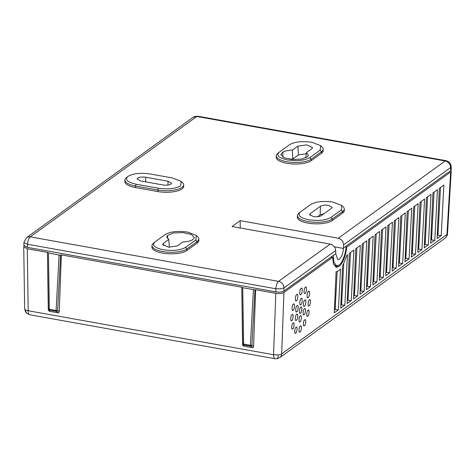 <?xml version="1.0" encoding="UTF-8"?>
<svg xmlns="http://www.w3.org/2000/svg" width="475" height="475" viewBox="0 0 475 475"><rect width="100%" height="100%" fill="white"/><g stroke="black" fill="none" stroke-linecap="round" stroke-linejoin="round"><path stroke-width="0.71" d="M135.452 187.548L135.523 186.01A18.276 6.282 -178.7 0 1 124.937 179.93A18.276 6.282 -178.7 0 1 126.249 177.781L127.965 176.368C133.166 173.428 140.612 172.639 150.302 173.998L172.508 177.977L181.141 181.325L180.702 185.82C175.507 188.759 168.061 189.549 158.365 188.189L157.658 191.526L135.452 187.548A18.359 6.312 -178.7 0 1 124.818 181.438L124.937 179.93M300.473 211.921L310.757 204.493C315.952 201.554 323.398 200.765 333.094 202.118L341.727 205.467L343.045 206.672A18.276 6.282 -178.7 0 1 344.262 208.881A18.276 6.282 -178.7 0 1 342.57 211.559L332.286 218.987L331.004 217.396C325.808 220.335 318.363 221.124 308.673 219.765C299.82 217.799 297.083 215.187 300.473 211.921L298.757 213.328A18.276 6.282 -178.7 0 0 297.445 215.478L297.326 216.992A18.359 6.312 -178.7 0 0 311.487 223.588A18.359 6.312 -178.7 0 0 332.328 220.513L332.286 218.987A18.276 6.282 -178.7 0 1 311.541 222.045A18.276 6.282 -178.7 0 1 297.445 215.478M341.727 205.467L341.287 209.962L342.57 211.559L342.612 213.085L332.328 220.513M155.052 241.9L165.33 234.472C170.531 231.533 177.977 230.743 187.667 232.097L196.3 235.446L197.618 236.651A18.276 6.282 -178.7 0 1 198.835 238.86A18.276 6.282 -178.7 0 1 197.143 241.537L186.865 248.965L185.583 247.374C180.381 250.313 172.936 251.103 163.246 249.743C154.393 247.778 151.662 245.165 155.046 241.9L153.336 243.313A18.276 6.282 -178.7 0 0 152.024 245.456L151.905 246.97A18.359 6.312 -178.7 0 0 166.06 253.567A18.359 6.312 -178.7 0 0 186.907 250.491L186.865 248.965A18.276 6.282 -178.7 0 1 166.113 252.023A18.276 6.282 -178.7 0 1 152.024 245.456M196.3 235.446L195.866 239.946L197.143 241.537L197.19 243.063L186.907 250.491M309.878 157.569C304.677 160.508 297.231 161.304 287.541 159.944C278.688 157.979 275.957 155.361 279.348 152.101L289.625 144.667C294.827 141.728 302.272 140.938 311.962 142.298L320.595 145.647L320.162 150.142L309.878 157.569L311.161 159.161A18.276 6.282 -178.7 0 1 290.409 162.224A18.276 6.282 -178.7 0 1 276.319 155.658A18.276 6.282 -178.7 0 1 277.632 153.508L279.348 152.095M320.595 145.647L321.919 146.852A18.276 6.282 -178.7 0 1 323.131 149.055A18.276 6.282 -178.7 0 1 321.438 151.733L311.161 159.161L311.202 160.692A18.359 6.312 -178.7 0 1 290.356 163.768A18.359 6.312 -178.7 0 1 276.201 157.172L276.319 155.658M181.141 181.325L182.459 182.531A18.276 6.282 -178.7 0 1 183.677 184.733A18.276 6.282 -178.7 0 1 157.73 189.988L135.523 186.01L136.165 184.211C127.312 182.246 124.575 179.633 127.965 176.368M343.496 248.455C342.546 255.52 342.012 254.636 341.234 256.832L339.257 259.368L337.844 259.789L335.795 254.018L335.7 250.539C335.261 247.154 333.408 245.011 330.149 244.097L232.073 226.516L240.196 220.643L338.277 238.224C341.519 239.151 343.282 241.359 343.567 244.857L343.496 248.455L334.364 246.816M145.801 177.246C142.28 176.753 139.573 177.038 137.679 178.107L137.115 178.95L140.659 180.963L162.866 184.941C166.393 185.434 169.1 185.149 170.988 184.08L171.558 183.208L168.007 181.224L145.801 177.246L145.73 181.872M27.324 247.35L27.55 244.263L24.385 242.933L24.011 242.173L23.786 245.32L27.324 247.35L275.85 291.893C279.383 292.392 282.091 292.107 283.967 291.033L333.242 255.431L333.907 262.473L336.633 265.786L338.978 265.086C342.142 263.387 346.026 253.056 346.097 246.145L450.686 170.584L451.25 169.688L451.167 166.565C450.923 163.501 449.243 161.547 446.126 160.71A6.122 2.375 -79.8 0 0 445.182 160.983L196.864 116.482A6.122 5.231 -125.8 0 0 193.147 117.266L197.814 116.203A6.122 2.375 100.2 0 0 196.864 116.482L30.246 236.865A6.122 2.375 100.2 0 0 27.55 244.263L275.868 288.764A6.122 2.375 -79.8 0 1 278.558 281.366A6.122 5.231 54.2 0 1 283.985 287.903L335.7 250.539M344.262 208.881L344.31 210.395A18.359 6.312 -178.7 0 1 342.612 213.085M198.835 238.86L198.882 240.374A18.359 6.312 -178.7 0 1 197.19 243.063M323.131 149.055L323.178 150.575A18.359 6.312 -178.7 0 1 321.486 153.265L311.202 160.692M183.677 184.733L183.724 186.253A18.359 6.312 -178.7 0 1 157.658 191.526M343.567 244.857L450.603 167.527A6.122 5.231 -125.8 0 0 445.182 160.983L338.277 238.224M240.231 227.982L240.196 220.643M24.011 242.173L26.529 237.648A6.122 5.231 54.2 0 1 30.246 236.865L278.558 281.366L330.149 244.097M331.004 217.396L341.287 209.962M185.583 247.374L195.866 239.946M136.165 184.211L158.365 188.189M450.686 170.584L450.603 167.527L451.167 166.565M343.532 247.998L346.097 246.145M333.242 255.431L335.807 253.579M275.85 291.893L275.868 288.764L280.541 288.842L283.985 287.903L283.967 291.033M310.187 213.661L309.623 214.504L313.168 216.517C316.694 217.01 319.402 216.719 321.29 215.65L331.574 208.222L332.138 207.355L328.593 205.372C325.066 204.879 322.359 205.164 320.471 206.233L310.187 213.661L310.122 215.377M177.323 245.89L182.78 241.947C186.907 241.781 190.107 241.11 192.375 239.94L194.406 237.66L191.36 234.442L183.029 232.578L173.5 232.982L167.443 235.469L166.761 237.043L168.762 239.436L163.305 243.378L162.592 244.548L168.744 247.202L177.323 245.89M311.903 148.663L306.446 152.606L308.441 155.301L307.77 156.572L301.91 159.024L292.636 159.505L284.293 157.801L280.778 154.702L282.827 152.107C285.095 150.937 288.295 150.266 292.428 150.094L297.884 146.152L306.707 144.863L312.609 147.666L311.903 148.663M323.92 213.75L320.132 214.825L317.526 216.707M169.415 247.255L168.762 239.436M305.769 157.872L306.446 152.606M306.298 153.74L298.419 154.898L292.778 158.971L292.428 150.094M292.778 158.971L289.673 159.184M27.295 248.787L28.185 310.739A6.122 2.179 179.2 0 1 25.015 309.558L25.015 309.558A6.122 5.379 133.7 0 0 26.529 313.156L29.682 314.759A6.122 2.375 100.2 0 1 28.185 310.739L273.558 354.718L275.815 293.33L255.651 289.714L253.555 346.661L252.955 347.736L252.409 347.682L243.17 345.984L242.594 344.696L241.769 287.227L61.346 254.891L59.25 311.838L58.651 312.912L49.317 311.279L48.29 309.878L47.464 252.403L27.295 248.787L23.75 246.822L24.136 246.086M450.864 170.436L451.214 171.19L450.65 172.021L446.939 234.46L447.497 233.676C446.88 234.816 448.733 234.08 444.974 238.278L444.974 238.278A6.122 5.231 -125.8 0 0 446.939 234.46L281.681 353.857A6.122 2.298 -177.9 0 1 278.237 354.938L273.558 354.718A6.122 2.375 -79.8 0 0 275.055 358.732L29.682 314.759M346.037 247.024L346.673 247.137C346.275 254.541 342.22 264.706 338.948 266.522L336.365 267.294L333.527 264.136L332.595 257.313L283.937 292.463L281.681 353.857A6.122 5.231 54.2 0 1 279.716 357.669L276.783 358.797L275.055 358.732M242.594 344.696L242.755 343.68A1.532 0.517 -0.9 0 0 243.028 343.93A1.532 0.517 -0.9 0 0 243.639 344.09A1.532 0.594 100.2 0 0 243.806 344.957A1.532 1.425 -171 0 1 242.755 343.68L241.769 287.227M253.555 346.661L251.916 345.325A1.532 1.003 129.2 0 1 251.59 345.699A1.532 1.003 129.2 0 1 250.557 346.168L252.409 347.682M255.651 289.714L254.927 289.875L251.916 345.325A1.532 0.558 -176.9 0 1 250.396 345.301A1.532 0.594 100.2 0 0 250.432 345.806A1.532 0.992 -10.8 0 0 251.59 345.699M59.25 311.838L57.612 310.502A1.532 1.003 129.2 0 1 57.285 310.876A1.532 1.003 129.2 0 1 56.252 311.345L49.501 310.133A1.532 1.425 -171 0 1 48.45 308.857L47.464 252.403M49.317 311.279L49.501 310.133A1.532 0.594 -79.8 0 1 49.335 309.267L56.092 310.478A1.532 0.594 100.2 0 0 56.127 310.988A1.532 0.992 -10.8 0 0 57.285 310.876M61.346 254.891L60.622 255.051L57.612 310.502A1.532 0.558 -176.9 0 1 56.092 310.478L59.096 255.069L47.542 252.706M283.937 292.463L283.937 292.463C282.031 293.52 279.33 293.811 275.815 293.33M291.793 320.459C290.213 322.584 290.587 314.806 292.072 314.717C293.651 312.592 293.277 320.376 291.793 320.459L291.258 320.583M292.754 328.825C291.193 330.927 291.561 323.238 293.027 323.154C294.589 321.053 294.215 328.736 292.754 328.825L292.22 328.943M295.777 332.969C294.227 335.053 294.595 327.435 296.05 327.352C297.593 325.268 297.225 332.886 295.777 332.969L295.248 333.094M300.052 331.859C298.472 333.984 298.846 326.212 300.325 326.123C301.904 323.997 301.53 331.77 300.052 331.859L299.511 331.983M304.439 325.607C302.884 327.691 303.252 320.061 304.707 319.972C306.262 317.888 305.894 325.523 304.439 325.607L303.911 325.725M307.753 316.065C306.191 318.173 306.559 310.466 308.026 310.377C309.593 308.269 309.225 315.976 307.753 316.065L307.224 316.19M309.118 305.728C307.527 307.859 307.907 300.058 309.391 299.968C310.977 297.837 310.603 305.639 309.118 305.728L308.578 305.853M308.15 297.427C306.512 299.63 306.903 291.561 308.441 291.472C310.08 289.269 309.688 297.338 308.15 297.427L307.598 297.552M305.134 293.217C303.513 295.391 303.899 287.428 305.413 287.339C307.034 285.16 306.648 293.128 305.134 293.217L304.582 293.342M300.853 294.452C299.197 296.685 299.588 288.533 301.144 288.438C302.801 286.211 302.409 294.363 300.853 294.452L300.289 294.583M296.465 300.645C294.815 302.866 295.207 294.743 296.756 294.648C298.407 292.428 298.015 300.556 296.465 300.645L295.907 300.776M293.152 310.187C291.513 312.384 291.905 304.338 293.437 304.249C295.07 302.047 294.684 310.098 293.152 310.187L292.594 310.312M304.101 314.598C302.522 316.73 302.896 308.94 304.38 308.851C305.965 306.719 305.585 314.515 304.101 314.598L303.567 314.723M300.04 321.646C298.478 323.754 298.846 316.047 300.319 315.958C301.88 313.85 301.512 321.557 300.04 321.646L299.511 321.765M296.388 320.174C294.809 322.305 295.183 314.509 296.667 314.426C298.252 312.295 297.878 320.085 296.388 320.174L295.854 320.298M296.804 311.659C295.183 313.832 295.569 305.87 297.083 305.781C298.704 303.608 298.318 311.57 296.804 311.659L296.252 311.784M304.517 306.066C302.908 308.233 303.288 300.307 304.796 300.224C306.405 298.057 306.025 305.977 304.517 306.066L303.97 306.191M300.865 304.576C299.244 306.755 299.63 298.793 301.15 298.704C302.765 296.525 302.385 304.487 300.865 304.576L300.319 304.707M300.455 313.126C298.852 315.275 299.232 307.402 300.734 307.313C302.332 305.158 301.952 313.037 300.455 313.126L299.909 313.251M335.688 267.069L338.651 265.305M26.529 313.156L24.641 308.821A6.122 2.179 -0.8 0 0 25.015 309.558M441.222 235.553L437.107 238.527L439.316 188.343L443.864 185.06L441.222 235.553L437.98 235.321L440.479 187.5M292.072 314.717L292.475 314.575M293.027 323.154L293.425 323.006M296.05 327.352L296.442 327.204M300.325 326.123L300.728 325.975M304.707 319.972L305.104 319.829M308.026 310.377L308.429 310.234M309.391 299.968L309.795 299.82M308.441 291.472L308.857 291.323M305.413 287.339L305.829 287.191M301.144 288.438L301.566 288.283M296.756 294.648L297.178 294.5M293.437 304.249L293.853 304.095M304.38 308.851L304.784 308.702M300.319 315.958L300.717 315.816M296.667 314.426L297.071 314.278M297.083 305.781L297.498 305.633M304.796 300.224L305.205 300.069M301.15 298.704L301.56 298.549M300.734 307.313L301.144 307.165M338.39 309.848L334.281 312.817L336.092 271.682C337.511 271.641 338.99 270.744 340.527 268.998L338.39 309.848L335.148 309.611L337.143 271.498M344.82 305.205L340.706 308.174L342.558 266.166L346.982 255.051L347.463 254.707L344.82 305.205L341.578 304.968L343.722 264.029M351.245 300.562L347.13 303.531L349.345 253.347L353.887 250.064L351.245 300.562L348.003 300.325L350.508 252.504M357.669 295.919L353.56 298.888L355.769 248.704L360.317 245.421L357.669 295.919L354.433 295.682L356.933 247.861M364.099 291.276L359.985 294.245L362.199 244.061L366.742 240.777L364.099 291.276L360.858 291.038L363.363 243.218M370.524 286.633L366.409 289.602L368.624 239.418L373.166 236.134L370.524 286.633L367.282 286.395L369.787 238.575M376.954 281.99L372.839 284.958L375.048 234.775L379.596 231.491L376.954 281.99L373.712 281.752L376.212 233.932M383.378 277.347L379.264 280.315L381.478 230.132L386.021 226.848L383.378 277.347L380.137 277.109L382.642 229.288M389.803 272.703L385.694 275.672L387.903 225.488L392.451 222.205L389.803 272.703L386.567 272.466L389.067 224.645M396.233 268.06L392.118 271.029L394.333 220.845L398.875 217.562L396.233 268.06L392.991 267.823L395.497 220.002M402.657 263.417L398.543 266.386L400.758 216.202L405.3 212.919L402.657 263.417L399.416 263.18L401.921 215.359M409.088 258.774L404.973 261.743L407.182 211.559L411.73 208.276L409.088 258.774L405.846 258.537L408.346 210.716M415.512 254.131L411.397 257.1L413.612 206.916L418.154 203.632L415.512 254.131L412.27 253.893L414.776 206.073M421.937 249.488L417.828 252.457L420.037 202.273L424.585 198.989L421.937 249.488L418.701 249.25L421.2 201.43M428.367 244.839L424.252 247.813L426.461 197.63L431.009 194.346L428.367 244.839L425.125 244.607L427.625 196.787M434.791 240.196L430.677 243.17L432.891 192.987L437.433 189.703L434.791 240.196L431.549 239.964L434.055 192.143M450.65 172.021L346.673 247.137M254.927 289.875L241.846 287.529M60.622 255.051L59.096 255.069M277.982 292.125L279.656 292.119M331.859 257.177L331.675 256.565M331.853 256.595L331.206 257.064L332.595 257.313M437.338 233.207L438.116 232.643M430.914 237.85L431.692 237.286M424.49 242.493L425.267 241.929M418.059 247.137L418.837 246.572M411.635 251.78L412.413 251.216M405.205 256.423L405.983 255.859M398.78 261.066L399.558 260.502M392.356 265.709L393.134 265.145M385.926 270.352L386.703 269.788M379.501 274.995L380.279 274.431M373.071 279.638L373.849 279.074M366.647 284.282L367.424 283.717M360.222 288.925L361 288.361M353.792 293.568L354.57 293.004M347.367 298.211L348.145 297.647M340.937 302.854L341.715 302.29M334.513 307.497L335.291 306.933M437.416 231.515L438.164 231.788M430.985 236.158L431.733 236.431M424.561 240.801L425.309 241.074M418.137 245.444L418.885 245.717M411.706 250.088L412.454 250.361M405.282 254.731L406.03 255.004M398.852 259.38L399.606 259.647M392.427 264.023L393.175 264.29M386.003 268.666L386.751 268.933M379.572 273.309L380.321 273.576M373.148 277.952L373.896 278.219M366.718 282.595L367.472 282.863M360.293 287.238L361.042 287.506M353.869 291.882L354.617 292.149M347.439 296.525L348.187 296.792M341.014 301.168L341.762 301.435M334.59 305.811L335.338 306.078M336.633 265.786L335.279 265.543L333.664 264.492M278.237 354.938L278.237 354.938A6.122 2.025 83.9 0 1 276.783 358.797M321.486 153.265L321.438 151.733L320.162 150.142M320.471 206.233L320.132 214.825M163.305 243.378L163.447 245.712M167.443 235.469L167.758 238.729M298.419 154.898L297.884 146.152M282.916 157.148L282.827 152.107M168.007 181.224L167.954 185.054M243.028 343.93A1.532 1.182 114.9 0 0 243.212 344.607M48.29 309.878L48.45 308.857A1.532 0.517 -0.9 0 0 48.723 309.106A1.532 0.517 -0.9 0 0 49.335 309.267L48.426 253.157M48.723 309.106A1.532 1.182 114.9 0 0 48.907 309.783M250.432 345.806A1.532 0.594 100.2 0 0 250.557 346.168L243.806 344.957L243.622 346.103M56.127 310.988A1.532 0.594 100.2 0 0 56.252 311.345L58.104 312.859M253.401 289.892L250.396 345.301L243.639 344.09L242.731 287.981M26.529 237.648L193.147 117.266M197.814 116.203L446.126 160.71M444.974 238.278L279.716 357.669M24.641 308.821L23.75 246.822M447.497 233.676L451.214 171.19"/></g></svg>
